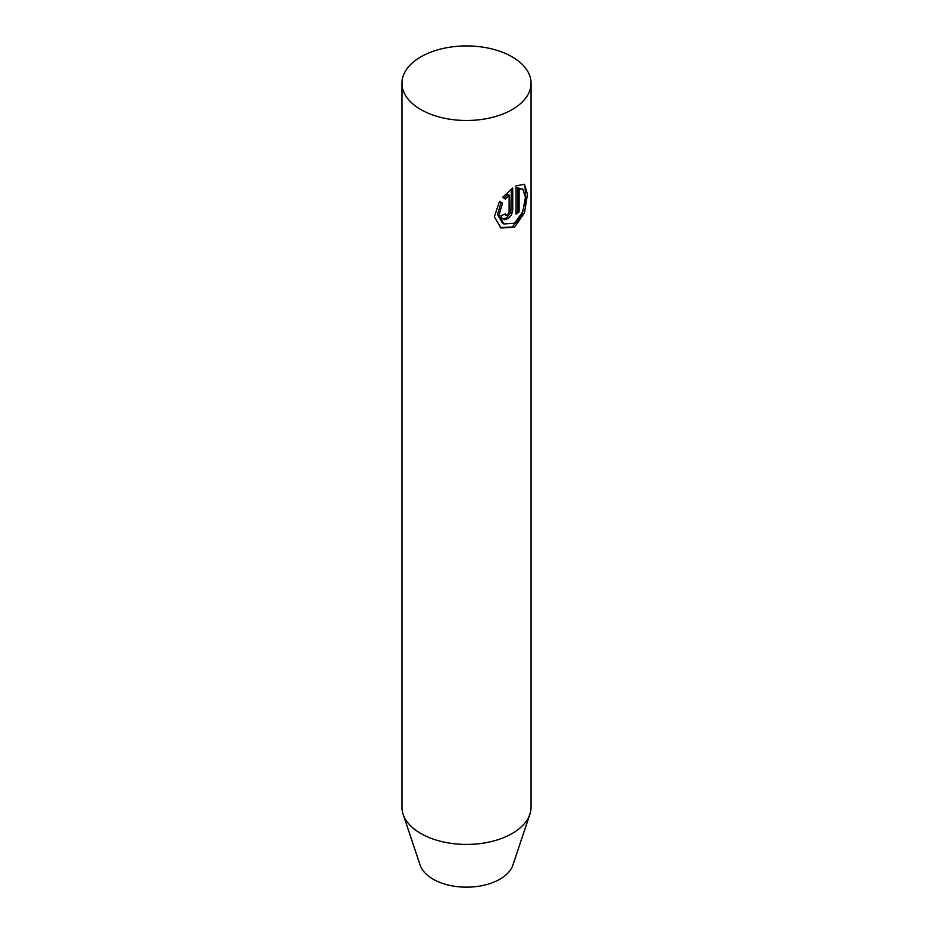 <?xml version="1.0" encoding="UTF-8"?>
<svg xmlns="http://www.w3.org/2000/svg" width="933" height="933" viewBox="0 0 933 933"><rect width="100%" height="100%" fill="white"/><g stroke="black" fill="none" stroke-linecap="round" stroke-linejoin="round"><path stroke-width="1.4" d="M420.841 109.569A64.564 37.273 180 0 1 401.936 83.212A64.564 37.273 180 0 1 441.787 48.773A64.564 37.273 180 0 1 512.159 56.855A64.564 37.273 180 0 1 531.064 83.212A64.564 37.273 180 0 1 491.213 117.651A64.564 37.273 180 0 1 420.841 109.569M401.936 83.212L401.936 807.15A64.564 37.273 0 0 0 403.103 814.217L420.095 865.043A47.268 27.29 0 0 0 433.075 879.166A47.268 27.29 0 0 0 480.355 885.965A47.268 27.29 0 0 0 512.905 865.043L529.897 814.217A64.564 37.273 0 0 0 531.064 807.15L531.064 83.212M403.103 814.217A64.564 37.273 0 0 0 420.841 833.507A64.564 37.273 0 0 0 485.417 842.791A64.564 37.273 0 0 0 529.897 814.217M499.482 201.365L502.537 203.126L498.957 215.383L503.913 223.967L514.468 223.267L522.737 211.873L525.477 197.295L522.725 189.002L519.098 188.734L519.098 211.849A64.564 37.273 180 0 1 516.042 214.135L516.042 185.889L524.439 184.268L527.472 194.367L524.463 212.841L514.515 227.29L500.939 227.979L494.362 216.794L499.482 201.365L502.537 203.126M505.243 213.984L505.826 215.15L507.435 214.998L509.103 212.386L509.115 195.114L505.441 199.079L502.525 197.388L512.718 188.011L512.718 210.193L511.564 214.648L508.485 218.404L504.648 219.71L501.721 218.007L501.103 215.628A64.564 37.273 0 0 0 505.243 213.984M504.053 198.274L507.75 194.332L509.115 195.114M502.316 218.742L506.444 218.054L510.817 212.374L511.342 189.026M516.042 212.351A62.628 36.154 0 0 0 517.71 211.045L517.71 187.93L522.725 189.002M503.913 223.967L502.525 223.162L497.534 214.567L501.149 202.321M517.71 187.93L519.098 188.734M517.71 211.045L519.098 211.849M500.251 227.559L512.287 227.022L521.734 215.371L525.687 198.869L525.022 186.203M511.342 209.4L512.718 210.193M504.45 214.357L505.826 215.15"/></g></svg>

